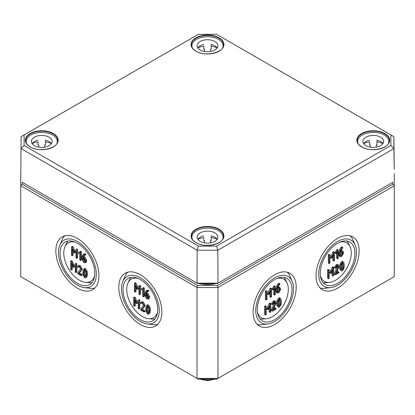 <?xml version="1.0" encoding="UTF-8"?>
<svg xmlns="http://www.w3.org/2000/svg" width="415" height="415" viewBox="0 0 415 415"><rect width="100%" height="100%" fill="white"/><g stroke="black" fill="none" stroke-linecap="round" stroke-linejoin="round"><path stroke-width="0.62" d="M278.647 305.814L279.451 306.28L278.512 305.373L278.522 301.29L279.451 299.298L280.379 300.206L280.379 304.294L279.451 306.28L278.994 306.312M278.61 305.793L279.544 303.811L279.425 299.319M279.451 299.298L279.902 299.267M279.451 307.152L281.007 304.589L281.339 301.695L281.007 299.194L280.416 298.333L279.451 298.427L277.889 300.984L277.557 303.879L277.889 306.394L278.475 307.245L279.451 307.152M278.475 307.245L277.054 305.912L276.717 303.396L277.054 300.502L278.61 297.944L279.575 297.851L280.416 298.333M270.756 311.732L270.756 303.884L270.383 303.666L268.116 308.537L266.181 306.306L265.47 306.934L265.47 314.788L265.844 315.006L266.223 314.352L266.223 307.93L268.116 309.772L270.004 305.746L270.004 312.168L270.383 312.386L270.756 311.732M270.383 312.386L269.164 311.686L269.543 311.904L269.164 311.686L269.164 307.686M268.116 309.772L266.223 308.418M265.844 315.006L264.63 314.3L265.009 314.518L264.63 314.3L264.63 306.452L265.009 305.798L266.046 306.229M266.181 306.306L265.341 305.824M267.416 307.733L269.221 303.552L269.543 303.178L269.921 303.396M270.756 303.884L269.543 303.178M277.552 289.177L279.497 288.446L279.824 289.177L279.824 290.054L278.693 292.015L277.884 292.098L277.552 291.366L277.552 289.177M277.583 291.652L278.984 289.571L278.958 288.404M279.637 284.431L279.824 283.948L279.445 283.73L277.656 286.091L276.8 289.177L276.8 291.812L277.345 293.026L278.693 292.886L280.582 289.618L280.026 287.507L278.693 287.652L277.588 288.29L278.164 286.443L279.637 284.431M277.858 287.164L279.186 287.019L280.026 287.507M277.345 293.026L276.504 292.544L275.959 291.33L275.959 288.695L276.815 285.608L278.263 283.544L278.984 283.461M279.824 283.948L278.61 283.243M271.519 296.595L271.519 288.741L271.14 288.524L268.873 293.4L266.938 291.169L266.228 291.797L266.228 299.646L266.606 299.863L266.98 299.21L266.98 292.793L268.873 294.634L270.762 290.609L270.762 297.031L271.14 297.249L271.519 296.595M271.14 297.249L269.921 296.543L270.3 296.761L269.921 296.543L269.921 292.544M268.873 294.634L266.98 293.281M266.606 299.863L265.387 299.163L265.766 299.381L265.387 299.163L265.387 291.314L265.766 290.661L266.804 291.091M266.938 291.169L266.098 290.682M268.173 292.591L269.978 288.415L270.3 288.041L270.679 288.259M271.519 288.741L270.3 288.041M273.402 289.831L274.538 288.052L274.538 294.852L274.912 295.07L275.29 294.417L275.29 286.563L274.912 286.345L274.611 286.692L273.132 289.25L273.402 289.831L272.188 289.131L272.292 288.762L273.132 289.25M272.562 289.348L272.188 289.131L272.562 289.348M272.292 288.762L273.77 286.21L274.611 286.692M273.77 286.21L274.071 285.862L274.45 286.08M275.29 286.563L274.071 285.862M274.912 295.07L273.698 294.365L274.071 294.583L273.698 294.365L273.698 289.504M275.7 304.029L276.048 302.571L275.493 301.352L274.154 301.487L272.307 304.122L272.645 304.537L274.154 302.359L274.958 302.276L275.295 303.007L272.333 310.57L272.645 311.079L275.669 309.331L276.048 308.677L275.669 308.459L273.324 309.813L275.7 304.029M273.848 308.547L274.834 307.977L275.207 308.195M276.048 308.677L274.834 307.977M272.645 311.079L271.431 310.379L271.804 310.596L271.493 310.088L272.333 310.57M271.493 310.088L274.424 302.234M272.645 304.537L271.431 303.832L272.307 304.122M271.467 303.635L273.314 301L274.657 300.865L275.493 301.352M257.44 312.199A22.254 12.849 120 0 0 266.435 318.72A22.254 12.849 120 0 0 288.3 289.359A22.254 12.849 120 0 0 287.061 282.999A22.254 12.849 120 0 0 276.914 278.47M257.196 324.317A30.414 17.56 120 0 0 262.171 324.634L267.748 323.939A26.721 15.428 120 0 0 293.54 288.741A26.721 15.428 120 0 0 292.233 281.526A26.721 15.428 120 0 0 271.135 280.239A26.721 15.428 120 0 0 255.754 310.555A26.721 15.428 120 0 0 267.748 323.939M292.233 281.526L290.049 276.349A30.414 17.56 120 0 0 287.289 272.199M296.196 287.206A30.471 17.596 -60 0 1 282.833 317.937A30.471 17.596 -60 0 1 259.318 325.983A30.471 17.596 -60 0 1 253.098 312.085A30.471 17.596 -60 0 1 266.337 281.484A30.471 17.596 -60 0 1 289.789 273.205A30.471 17.596 -60 0 1 296.196 287.206M260.055 318.922A24.48 14.136 120 0 0 262.866 319.042L266.435 318.72M287.061 282.999L285.551 279.746A24.48 14.136 120 0 0 284.042 277.376M291.999 289.629A24.542 14.172 -60 0 1 281.24 314.378A24.542 14.172 -60 0 1 262.301 320.857A24.542 14.172 -60 0 1 257.29 309.668A24.542 14.172 -60 0 1 267.955 285.017A24.542 14.172 -60 0 1 286.843 278.346A24.542 14.172 -60 0 1 291.999 289.629M394.25 276.629L217.989 378.392L197.011 378.392L20.75 276.629L20.75 185.77L197.011 287.533L197.011 378.392L198.235 379.103L216.765 379.103L217.989 378.392L217.989 287.533L394.25 185.77L394.25 276.629M316.048 275.747A30.471 17.596 -60 0 1 329.287 245.141A30.471 17.596 -60 0 1 352.74 236.861A30.471 17.596 -60 0 1 359.141 250.862A30.471 17.596 -60 0 1 345.778 281.593A30.471 17.596 -60 0 1 322.263 289.639A30.471 17.596 -60 0 1 316.048 275.747M78.134 265.896L78.975 265.413L80.256 265.517L82.149 268.785L81.802 269.843L79.426 272.888L78.585 273.371L80.961 270.331L81.309 269.273L79.415 265.999L78.134 265.896L77.564 266.503L77.906 267.307L79.415 266.871L80.552 268.837L77.527 273.2L77.906 273.853L80.93 275.596L81.309 275.378L80.93 274.725L78.585 273.371M79.426 272.888L81.771 274.242L82.149 274.896L81.771 275.114M80.93 275.596L81.309 275.378M79.099 266.762L77.906 267.307M79.073 266.804L78.746 266.824L79.073 266.804M80.655 251.282L78.394 252.585L78.663 253.477L79.504 252.994M79.794 253.005L79.794 259.806L80.173 260.459L80.552 260.241L80.552 252.387L79.872 251.734L78.394 252.585M79.872 251.734L81.013 251.251L79.893 251.723L81.013 251.251L81.392 251.905L81.392 259.754L81.013 259.972M80.173 260.459L81.392 259.754M76.08 249.56L74.135 251.817L72.2 247.35L71.862 246.941L71.489 247.158L71.489 255.007L71.862 255.661L72.241 255.443L72.241 249.026L74.135 253.051L76.023 251.205L76.023 257.627L76.402 258.28L76.775 258.063L76.775 250.209L76.402 249.555L77.237 249.073L76.92 249.078L77.615 249.726L77.615 257.575L77.237 257.793M76.402 258.28L77.615 257.575M76.023 251.687L74.135 253.051M73.082 250.966L73.082 254.96L72.703 255.178M71.862 255.661L73.082 254.96M72.324 246.671L72.703 246.453L73.035 246.863L74.835 251.008M72.703 246.453L71.489 247.158M82.813 257.616L83.955 258.275L85.085 260.236L84.748 261.849L83.955 261.772L82.813 259.806L82.813 257.616M83.654 258.104L83.654 259.318L85.054 261.403M83.752 254.162L85.2 253.773L85.926 254.525L85.085 255.007L84.364 254.255L82.917 254.649L82.061 256.745L82.061 259.385L83.955 262.643L85.293 262.773L85.838 261.554L85.838 260.672L83.955 257.404L82.844 256.766L83.7 255.391M84.899 255.277L83.425 255.588L83.996 255.261M84.266 255.106L83.685 256.283L82.844 256.766M83.685 256.283L84.795 256.921L86.678 260.189L86.128 262.29L85.293 262.773M83.965 254.027L82.917 254.649M75.323 263.826L73.377 266.082L71.442 261.616L71.105 261.201L70.732 261.419L70.732 269.273L71.105 269.926L71.484 269.709L71.484 263.286L73.377 267.317L75.265 265.47L75.265 271.892L75.639 272.546L76.018 272.328L76.018 264.474L75.639 263.821L76.479 263.338L76.158 263.338L76.858 263.992L76.858 271.841L76.479 272.058M75.639 272.546L76.858 271.841M75.265 265.953L73.377 267.317M72.324 265.232L72.324 269.221L71.945 269.439M71.105 269.926L72.324 269.221M71.567 260.936L71.945 260.719L72.277 261.128L74.078 265.268M71.945 260.719L70.732 261.419M85.843 274.071L85.64 276.001L84.712 276.909L83.773 274.922L83.778 270.845L84.712 269.932L85.64 271.913L85.843 274.071M85.158 276.94L84.712 276.909L85.506 276.452M84.743 269.947L84.411 272.271L84.613 274.44L85.552 276.426M84.266 269.9L84.712 269.932M83.737 268.962L84.577 268.479L85.552 268.572L87.103 271.135L87.435 274.019L87.103 276.53L85.677 277.874L86.263 277.013L86.6 274.507L86.263 271.618L84.712 269.06L83.737 268.962L83.15 269.812L82.818 272.323L83.15 275.223L84.712 277.78L85.677 277.874M75.006 242.08A22.254 12.849 -120 0 0 65.01 246.65A22.254 12.849 -120 0 0 79.504 280.265A22.254 12.849 -120 0 0 85.63 282.366A22.254 12.849 -120 0 0 94.584 275.991M77.403 238.423A30.471 17.596 60 0 1 97.286 265.19A30.471 17.596 60 0 1 92.737 289.639A30.471 17.596 60 0 1 77.403 288.186A30.471 17.596 60 0 1 57.472 261.248A30.471 17.596 60 0 1 62.26 236.861A30.471 17.596 60 0 1 77.403 238.423M64.766 235.855A30.414 17.56 -120 0 0 62.006 240.005L59.817 245.182A26.721 15.428 -120 0 0 77.403 285.121A26.721 15.428 -120 0 0 84.302 287.595A26.721 15.428 -120 0 0 95.969 269.968A26.721 15.428 -120 0 0 77.403 241.489A26.721 15.428 -120 0 0 59.817 245.182M84.302 287.595L89.879 288.29A30.414 17.56 -120 0 0 94.853 287.974M85.63 282.366L89.183 282.682A24.469 14.126 -120 0 0 91.99 282.568M68.013 241.042A24.469 14.126 -120 0 0 66.509 243.413L65.01 246.65M77.403 243.273A24.532 14.162 60 0 1 93.411 264.822A24.532 14.162 60 0 1 89.744 284.503A24.532 14.162 60 0 1 77.403 283.336A24.532 14.162 60 0 1 61.358 261.647A24.532 14.162 60 0 1 65.217 242.018A24.532 14.162 60 0 1 77.403 243.273M148.793 310.415L148.591 312.345L147.662 313.252L146.723 311.266L146.728 307.188L147.662 306.275L148.591 308.257L148.793 310.415M148.108 313.284L147.662 313.252L148.456 312.796M147.688 306.291L147.361 308.615L147.564 310.783L148.497 312.77M147.211 306.244L147.662 306.275M146.687 305.305L147.522 304.823L148.497 304.916L150.054 307.479L150.386 310.363L150.054 312.874L148.627 314.217L149.213 313.356L149.545 310.851L149.213 307.961L147.662 305.404L146.687 305.305L146.101 306.156L145.769 308.667L146.101 311.566L147.662 314.124L148.627 314.217M138.268 300.17L136.328 302.426L134.387 297.96L134.055 297.545L133.677 297.763L133.677 305.616L134.055 306.27L134.434 306.052L134.434 299.63L136.328 303.661L138.216 301.814L138.216 308.236L138.589 308.89L138.968 308.672L138.968 300.818L138.589 300.164L139.43 299.682L139.108 299.682L139.808 300.336L139.808 308.184L139.43 308.402M138.589 308.89L139.808 308.184M138.216 302.296L136.328 303.661M135.274 301.575L135.274 305.565L134.896 305.782M134.055 306.27L135.274 305.565M134.517 297.28L134.896 297.062L135.228 297.472L137.023 301.612M134.896 297.062L133.677 297.763M145.764 293.96L146.905 294.619L148.036 296.58L147.699 298.193L146.905 298.115L145.764 296.149L145.764 293.96M146.604 294.448L146.604 295.662L148.005 297.747M146.703 290.505L148.15 290.116L148.876 290.868L148.036 291.351L147.309 290.599L145.867 290.993L145.011 293.089L145.011 295.729L146.905 298.987L148.238 299.116L148.788 297.897L148.788 297.015L146.905 293.747L145.795 293.109L146.651 291.735M147.844 291.62L146.376 291.932L146.941 291.605M147.216 291.449L146.635 292.627L145.795 293.109M146.635 292.627L147.74 293.265L149.628 296.533L149.078 298.634L148.238 299.116M146.915 290.37L145.867 290.993M139.03 285.904L137.085 288.16L135.145 283.694L134.813 283.284L134.434 283.502L134.434 291.351L134.813 292.004L135.191 291.787L135.191 285.37L137.085 289.395L138.973 287.548L138.973 293.97L139.347 294.624L139.725 294.406L139.725 286.552L139.347 285.899L140.187 285.416L139.865 285.421L140.566 286.07L140.566 293.919L140.187 294.136M139.347 294.624L140.566 293.919M138.973 288.031L137.085 289.395M136.032 287.31L136.032 291.304L135.653 291.522M134.813 292.004L136.032 291.304M135.274 283.014L135.653 282.797L135.985 283.206L137.78 287.351M135.653 282.797L134.434 283.502M143.6 287.626L141.344 288.928L141.614 289.82L142.454 289.338M142.744 289.348L142.744 296.149L143.123 296.803L143.502 296.585L143.502 288.731L142.822 288.077L141.344 288.928M142.822 288.077L143.964 287.595L142.843 288.067L143.964 287.595L144.337 288.249L144.337 296.097L143.964 296.315M143.123 296.803L144.337 296.097M141.084 302.239L141.925 301.757L143.206 301.861L145.1 305.129L144.752 306.187L142.376 309.232L141.536 309.714L143.912 306.675L144.259 305.616L142.366 302.343L141.084 302.239L140.514 302.846L140.856 303.65L142.366 303.215L143.502 305.181L140.478 309.543L140.856 310.197L143.881 311.94L144.259 311.722L143.881 311.068L141.536 309.714M142.376 309.232L144.721 310.586L145.1 311.24L144.721 311.458M143.881 311.94L144.259 311.722M142.049 303.106L140.856 303.65M142.023 303.147L141.697 303.168L142.023 303.147M137.956 278.424A22.254 12.849 -120 0 0 127.955 282.988A22.254 12.849 -120 0 0 142.454 316.609A22.254 12.849 -120 0 0 148.58 318.71A22.254 12.849 -120 0 0 157.534 312.334M341.597 269.47L342.401 269.937L341.462 269.029L341.467 264.946L342.401 262.954L343.33 263.862L343.33 267.95L342.401 269.937L341.944 269.968M341.561 269.449L342.494 267.468L342.37 262.975M342.401 262.954L342.847 262.923M342.401 270.808L343.952 268.246L344.289 265.351L343.952 262.851L343.366 261.99L342.401 262.083L340.839 264.64L340.507 267.535L340.839 270.051L341.426 270.902L342.401 270.808M341.426 270.902L339.999 269.568L339.667 267.053L339.999 264.158L341.561 261.6L342.525 261.507L343.366 261.99M333.707 275.389L333.707 267.54L333.328 267.322L331.066 272.193L329.131 269.963L328.421 270.59L328.421 278.444L328.794 278.662L329.173 278.009L329.173 271.586L331.066 273.428L332.955 269.402L332.955 275.825L333.328 276.042L333.707 275.389M333.328 276.042L332.114 275.342L332.493 275.56L332.114 275.342L332.114 271.343M331.066 273.428L329.173 272.074M328.794 278.662L327.58 277.957L327.959 278.175L327.58 277.957L327.58 270.108L327.959 269.454L328.996 269.885M329.131 269.963L328.291 269.48M330.366 271.389L332.171 267.208L332.493 266.835L332.866 267.053M333.707 267.54L332.493 266.835M340.502 252.834L342.448 252.102L342.774 252.834L342.774 253.71L341.644 255.671L340.834 255.754L340.502 255.023L340.502 252.834M340.533 255.308L341.934 253.228L341.908 252.061M342.588 248.087L342.774 247.605L342.396 247.387L340.606 249.747L339.75 252.834L339.75 255.469L340.295 256.683L341.644 256.543L343.532 253.275L342.977 251.163L341.644 251.308L340.533 251.947L341.114 250.1L342.588 248.087M341.644 251.308L340.803 250.821L342.136 250.676L342.977 251.163M340.295 256.683L339.454 256.2L338.91 254.986L338.91 252.351L339.766 249.265L341.213 247.2L341.555 246.899L341.934 247.117M342.774 247.605L341.555 246.899M334.464 260.252L334.464 252.398L334.091 252.18L331.824 257.056L329.889 254.826L329.178 255.453L329.178 263.302L329.552 263.52L329.93 262.866L329.93 256.449L331.824 258.291L333.712 254.265L333.712 260.687L334.091 260.905L334.464 260.252M334.091 260.905L332.872 260.2L333.25 260.418L332.872 260.2L332.872 256.2M331.824 258.291L329.93 256.937M329.552 263.52L328.338 262.82L328.716 263.037L328.338 262.82L328.338 254.971L328.716 254.317L329.754 254.748M329.889 254.826L329.048 254.338M331.123 256.247L332.929 252.071L333.25 251.698L333.629 251.915M334.464 252.398L333.25 251.698M336.352 253.487L337.483 251.708L337.483 258.509L337.862 258.727L338.241 258.073L338.241 250.219L337.862 250.001L337.561 250.349L336.083 252.906L336.352 253.487L335.138 252.787L335.242 252.419L336.083 252.906M335.512 253.005L335.138 252.787L335.512 253.005M335.242 252.419L336.721 249.866L337.561 250.349M336.721 249.866L337.022 249.519L337.4 249.737M338.241 250.219L337.022 249.519M337.862 258.727L336.648 258.021L337.022 258.239L336.648 258.021L336.648 253.16M338.65 267.685L338.998 266.228L338.443 265.009L337.105 265.144L335.258 267.779L335.595 268.194L337.105 266.015L337.909 265.932L338.241 266.663L335.279 274.227L335.595 274.735L338.619 272.987L338.998 272.333L338.619 272.115L336.275 273.475L338.65 267.685M336.798 272.204L337.779 271.633L338.158 271.851M338.998 272.333L337.779 271.633M335.595 274.735L334.376 274.035L334.755 274.253L334.443 273.744L335.279 274.227M334.443 273.744L337.374 265.89M335.595 268.194L334.376 267.488L335.258 267.779M334.417 267.291L336.264 264.656L337.603 264.521L338.443 265.009M320.39 275.856A22.254 12.849 120 0 0 329.386 282.376A22.254 12.849 120 0 0 351.251 253.015A22.254 12.849 120 0 0 350.011 246.655A22.254 12.849 120 0 0 339.864 242.127M320.147 287.974A30.414 17.56 120 0 0 325.121 288.29L330.698 287.595A26.721 15.428 120 0 0 356.49 252.398A26.721 15.428 120 0 0 355.183 245.182A26.721 15.428 120 0 0 334.085 243.896A26.721 15.428 120 0 0 318.704 274.211A26.721 15.428 120 0 0 330.698 287.595M355.183 245.182L352.994 240.005A30.414 17.56 120 0 0 350.234 235.855M323.005 282.579A24.48 14.136 120 0 0 325.811 282.698L329.386 282.376M350.011 246.655L348.496 243.403A24.48 14.136 120 0 0 346.992 241.032M354.95 253.285A24.542 14.172 -60 0 1 344.185 278.034A24.542 14.172 -60 0 1 325.246 284.514A24.542 14.172 -60 0 1 320.24 273.324A24.542 14.172 -60 0 1 330.905 248.678A24.542 14.172 -60 0 1 349.793 242.002A24.542 14.172 -60 0 1 354.95 253.285M140.353 274.766A30.471 17.596 60 0 1 160.237 301.534A30.471 17.596 60 0 1 155.682 325.983A30.471 17.596 60 0 1 140.353 324.53A30.471 17.596 60 0 1 120.423 297.591A30.471 17.596 60 0 1 125.211 273.205A30.471 17.596 60 0 1 140.353 274.766M127.711 272.199A30.414 17.56 -120 0 0 124.951 276.349L122.767 281.526A26.721 15.428 -120 0 0 140.353 321.464A26.721 15.428 -120 0 0 147.252 323.939A26.721 15.428 -120 0 0 158.919 306.312A26.721 15.428 -120 0 0 140.353 277.832A26.721 15.428 -120 0 0 122.767 281.526M147.252 323.939L152.829 324.634A30.414 17.56 -120 0 0 157.804 324.317M148.58 318.71L152.134 319.026A24.469 14.126 -120 0 0 154.94 318.912M130.964 277.386A24.469 14.126 -120 0 0 129.459 279.757L127.955 282.988M140.353 279.617A24.532 14.162 60 0 1 156.362 301.166A24.532 14.162 60 0 1 152.694 320.847A24.532 14.162 60 0 1 140.353 319.68A24.532 14.162 60 0 1 124.308 297.991A24.532 14.162 60 0 1 128.162 278.361A24.532 14.162 60 0 1 140.353 279.617M22.234 184.203L22.234 182.268L197.623 283.528L217.377 283.528L392.766 182.268L392.766 184.203L217.377 285.463L197.623 285.463L22.234 184.203L20.75 185.77L20.76 173.646M197.623 285.463L197.011 287.533L217.989 287.533L217.377 285.463M392.766 184.203L394.25 185.77L394.25 173.657M216.604 246.1L198.396 246.1L24.106 145.473L24.106 134.963L198.396 34.336L216.604 34.336L390.894 134.963L390.894 145.473L216.604 246.1L217.844 250.25L393.887 148.612L393.887 136.67L216.604 34.336M198.396 246.1L197.156 250.25L217.844 250.25L217.984 283.165L197.016 283.165L197.156 250.25L21.113 148.612L24.106 145.473M24.106 134.963L21.113 136.67L20.76 181.407L21.113 136.67L198.396 34.336M390.894 134.963L393.887 136.67L394.24 169.299L393.887 148.612L390.894 145.473M392.766 182.268L217.377 283.528M22.234 182.268L197.623 283.528M217.175 47.907A10.385 5.997 0 0 0 211.209 44.488L211.209 49.333A10.385 5.997 0 0 0 210.467 49.188L210.467 51.47M204.533 51.47L204.533 49.188A10.385 5.997 0 0 0 203.791 49.333L203.791 46.195A15.578 8.995 0 0 0 197.846 47.87M217.154 47.87A15.578 8.995 0 0 0 211.209 46.195L211.209 44.488M203.791 44.488A10.385 5.997 0 0 0 197.825 47.907M197.115 45.728A10.385 5.997 180 0 1 207.5 39.731A10.385 5.997 180 0 1 217.885 45.728A10.385 5.997 180 0 1 207.5 51.725A10.385 5.997 180 0 1 197.115 45.728M191.922 47.092L191.922 45.728A15.578 8.995 180 0 1 207.5 36.733A15.578 8.995 180 0 1 223.078 45.728A15.578 8.995 180 0 1 222.59 47.964M192.41 47.964A15.578 8.995 180 0 1 191.922 45.728M51.408 143.611A10.385 5.997 0 0 0 45.443 140.192L45.443 145.037A10.385 5.997 0 0 0 44.701 144.892L44.701 147.175M38.766 147.175L38.766 144.892A10.385 5.997 0 0 0 38.024 145.037L38.024 141.904A15.578 8.995 0 0 0 32.08 143.58M51.387 143.58A15.578 8.995 0 0 0 45.443 141.904L45.443 140.192M38.024 140.192A10.385 5.997 0 0 0 32.059 143.611M31.348 141.432A10.385 5.997 180 0 1 41.733 135.435A10.385 5.997 180 0 1 52.119 141.432A10.385 5.997 180 0 1 41.733 147.429A10.385 5.997 180 0 1 31.348 141.432M26.155 142.796L26.155 141.432A15.578 8.995 180 0 1 41.733 132.437A15.578 8.995 180 0 1 57.312 141.432A15.578 8.995 180 0 1 56.824 143.668M26.643 143.668A15.578 8.995 180 0 1 26.155 141.432M382.941 143.611A10.385 5.997 0 0 0 376.976 140.192L376.976 145.037A10.385 5.997 0 0 0 376.234 144.892L376.234 147.175M370.299 147.175L370.299 144.892A10.385 5.997 0 0 0 369.558 145.037L369.558 141.904A15.578 8.995 0 0 0 363.613 143.58M382.921 143.58A15.578 8.995 0 0 0 376.976 141.904L376.976 140.192M369.558 140.192A10.385 5.997 0 0 0 363.592 143.611M362.881 141.432A10.385 5.997 180 0 1 373.267 135.435A10.385 5.997 180 0 1 383.652 141.432A10.385 5.997 180 0 1 373.267 147.429A10.385 5.997 180 0 1 362.881 141.432M357.689 142.796L357.689 141.432A15.578 8.995 180 0 1 373.267 132.437A15.578 8.995 180 0 1 388.845 141.432A15.578 8.995 180 0 1 388.357 143.668M358.176 143.668A15.578 8.995 180 0 1 357.689 141.432M217.175 239.315A10.385 5.997 0 0 0 211.209 235.896L211.209 240.742A10.385 5.997 0 0 0 210.467 240.596L210.467 242.884M204.533 242.884L204.533 240.596A10.385 5.997 0 0 0 203.791 240.742L203.791 237.608A15.578 8.995 0 0 0 197.846 239.284M217.154 239.284A15.578 8.995 0 0 0 211.209 237.608L211.209 235.896M203.791 235.896A10.385 5.997 0 0 0 197.825 239.315M197.115 237.136A10.385 5.997 180 0 1 207.5 231.139A10.385 5.997 180 0 1 217.885 237.136A10.385 5.997 180 0 1 207.5 243.133A10.385 5.997 180 0 1 197.115 237.136M191.922 238.501L191.922 237.136A15.578 8.995 180 0 1 207.5 228.141A15.578 8.995 180 0 1 223.078 237.136A15.578 8.995 180 0 1 222.59 239.372M192.41 239.372A15.578 8.995 180 0 1 191.922 237.136M279.544 303.811L280.379 304.294M279.544 299.723L280.379 300.206M277.054 305.912L277.889 306.394M276.717 303.396L277.557 303.879M277.054 300.502L277.889 300.984M278.61 297.944L279.451 298.427M264.63 306.452L265.47 306.934M269.221 303.552L270.061 304.039M278.984 288.69L279.824 289.177M278.984 289.571L279.824 290.054M277.853 291.532L278.693 292.015M277.853 287.164L278.693 287.652M275.959 291.33L276.8 291.812M275.959 288.695L276.8 289.177M276.815 285.608L277.656 286.091M278.263 283.544L279.103 284.031M265.387 291.314L266.228 291.797M269.978 288.415L270.819 288.897M274.263 303.349L275.104 303.837M274.455 302.525L275.295 303.007M273.314 301L274.154 301.487M82.149 268.785L81.309 269.273M81.802 269.843L80.961 270.331M81.771 274.242L80.93 274.725M80.256 265.517L79.415 265.999M81.392 251.905L80.552 252.387M77.615 249.726L76.775 250.209M73.035 246.863L72.2 247.35M76.92 249.078L76.189 249.498M84.795 261.284L83.955 261.772M83.654 259.318L82.813 259.806M84.795 256.921L83.955 257.404M86.678 260.189L85.838 260.672M86.678 261.066L85.838 261.554M85.2 253.773L84.364 254.255M85.547 253.871L84.707 254.354M76.858 263.992L76.018 264.474M72.277 261.128L71.442 261.616M76.158 263.338L75.426 263.764M84.613 274.44L83.773 274.922M84.411 272.271L83.571 272.759M84.619 270.362L83.778 270.845M87.103 276.53L86.263 277.013M85.552 268.572L84.712 269.06M87.103 271.135L86.263 271.618M87.435 274.019L86.6 274.507M147.564 310.783L146.723 311.266M147.361 308.615L146.521 309.102M147.569 306.706L146.728 307.188M150.054 312.874L149.213 313.356M148.497 304.916L147.662 305.404M150.054 307.479L149.213 307.961M150.386 310.363L149.545 310.851M139.808 300.336L138.968 300.818M135.228 297.472L134.387 297.96M139.108 299.682L138.377 300.107M147.74 297.628L146.905 298.115M146.604 295.662L145.764 296.149M147.74 293.265L146.905 293.747M149.628 296.533L148.788 297.015M149.628 297.41L148.788 297.897M148.15 290.116L147.309 290.599M148.497 290.215L147.657 290.697M140.566 286.07L139.725 286.552M135.985 283.206L135.145 283.694M139.865 285.421L139.134 285.842M144.337 288.249L143.502 288.731M145.1 305.129L144.259 305.616M144.752 306.187L143.912 306.675M144.721 310.586L143.881 311.068M143.206 301.861L142.366 302.343M342.494 267.468L343.33 267.95M342.494 263.38L343.33 263.862M339.999 269.568L340.839 270.051M339.667 267.053L340.507 267.535M339.999 264.158L340.839 264.64M341.561 261.6L342.401 262.083M327.58 270.108L328.421 270.59M332.171 267.208L333.012 267.696M341.934 252.346L342.774 252.834M341.934 253.228L342.774 253.71M340.803 255.189L341.644 255.671M338.91 254.986L339.75 255.469M338.91 252.351L339.75 252.834M339.766 249.265L340.606 249.747M341.213 247.2L342.053 247.688M328.338 254.971L329.178 255.453M332.929 252.071L333.769 252.553M337.213 267.006L338.054 267.493M337.405 266.181L338.241 266.663M336.264 264.656L337.105 265.144M211.764 283.528A17.508 10.105 180 0 1 203.236 283.528M199.314 283.528A18.099 10.448 -0 0 0 215.686 283.528M213.881 379.103A13.337 7.698 180 0 1 201.119 379.103M361.662 146.92A16.408 9.472 0 0 0 389.12 142.672A16.408 9.472 0 0 0 369.018 131.067A16.408 9.472 0 0 0 361.662 146.92M357.154 140.519A16.112 9.301 180 0 1 375.16 131.223A16.112 9.301 180 0 1 389.379 140.519C390.302 148.072 371.098 152.953 361.813 146.905C358.752 145.053 357.201 142.921 357.154 140.519M219.104 229.225A16.408 9.472 0 0 0 195.896 229.225A16.408 9.472 0 0 0 195.896 242.625A16.408 9.472 0 0 0 219.104 242.625A16.408 9.472 0 0 0 219.104 229.225M53.338 133.521A16.408 9.472 0 0 0 30.129 133.521A16.408 9.472 0 0 0 30.129 146.92A16.408 9.472 0 0 0 53.338 146.92A16.408 9.472 0 0 0 53.338 133.521M195.896 51.216A16.408 9.472 0 0 0 223.353 46.968A16.408 9.472 0 0 0 203.251 35.363A16.408 9.472 0 0 0 195.896 51.216M191.497 237.256A16.112 9.301 180 0 1 191.388 236.223A16.112 9.301 180 0 1 201.285 227.581A16.112 9.301 180 0 1 218.892 229.583A16.112 9.301 180 0 1 223.612 236.223C224.536 243.776 205.332 248.658 196.046 242.609C192.985 240.757 191.434 238.63 191.388 236.223M223.503 43.658A16.112 9.301 180 0 1 223.612 44.81C224.536 52.363 205.332 57.249 196.046 51.201C192.985 49.349 191.434 47.217 191.388 44.81A16.112 9.301 180 0 1 206.499 35.467A16.112 9.301 180 0 1 223.503 43.658M25.621 140.519A16.112 9.301 180 0 1 31.167 133.433A16.112 9.301 180 0 1 53.125 133.879A16.112 9.301 180 0 1 57.846 140.519C58.764 148.072 39.565 152.953 30.279 146.905C27.219 145.053 25.668 142.921 25.621 140.519M269.257 311.956L270.098 312.443M267.006 309.3L267.846 309.787M264.723 314.575L265.564 315.058M265.278 305.772L266.119 306.254M269.823 303.126L270.663 303.609M278.89 283.191L279.731 283.673M270.015 296.818L270.855 297.301M267.768 294.162L268.604 294.645M265.481 299.433L266.321 299.921M266.036 290.63L266.876 291.117M270.585 287.984L271.42 288.472M272.281 289.4L273.122 289.888M274.357 285.805L275.197 286.293M273.791 294.64L274.631 295.122M275.114 307.92L275.954 308.407M271.524 310.648L272.365 311.136M271.524 304.107L272.365 304.589M82.056 275.166L81.216 275.653M79.011 266.861L78.17 267.348M81.293 260.029L80.458 260.511M77.522 257.85L76.682 258.332M75.229 252.574L74.389 253.062M72.988 255.23L72.148 255.718M72.423 246.401L71.582 246.884M76.967 249.036L76.127 249.519M85.843 254.789L85.002 255.272M76.765 272.115L75.924 272.598M74.472 266.84L73.631 267.322M72.231 269.496L71.39 269.978M71.66 260.667L70.825 261.149M76.21 263.297L75.369 263.784M139.715 308.459L138.875 308.942M137.417 303.183L136.582 303.666M135.176 305.839L134.341 306.322M134.61 297.005L133.775 297.493M139.16 299.64L138.32 300.128M148.793 291.133L147.953 291.615M140.472 294.194L139.632 294.676M138.179 288.918L137.339 289.405M135.938 291.574L135.098 292.061M135.368 282.745L134.533 283.227M139.917 285.38L139.077 285.862M144.244 296.372L143.403 296.855M145.001 311.509L144.166 311.997M141.961 303.204L141.121 303.692M332.208 275.612L333.048 276.1M329.956 272.956L330.796 273.444M327.674 278.232L328.514 278.714M328.229 269.428L329.064 269.911M332.773 266.783L333.613 267.265M341.841 246.847L342.681 247.33M332.965 260.475L333.805 260.957M330.714 257.819L331.554 258.301M328.431 263.094L329.271 263.577M328.986 254.286L329.826 254.774M333.53 251.64L334.371 252.128M335.232 253.057L336.072 253.544M337.307 249.462L338.147 249.949M336.741 258.296L337.582 258.778M338.064 271.576L338.905 272.064M334.474 274.305L335.31 274.792M334.474 267.763L335.31 268.246M215.359 379.103L207.495 380.664L199.641 379.103M223.078 45.728L223.078 47.092M57.312 141.432L57.312 142.796M388.845 141.432L388.845 142.796M223.078 237.136L223.078 238.501"/></g></svg>
